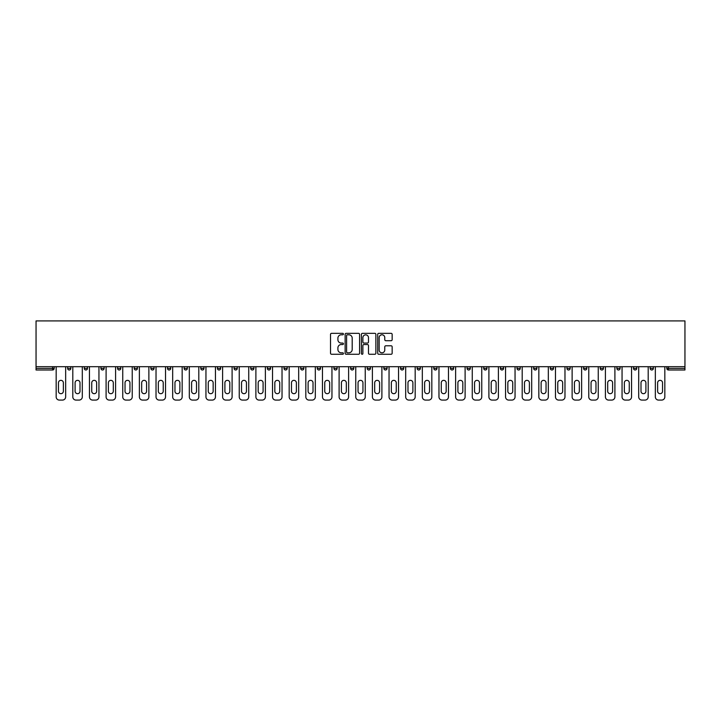 <?xml version="1.0" encoding="UTF-8"?>
<svg xmlns="http://www.w3.org/2000/svg" width="721" height="721" viewBox="0 0 721 721"><rect width="100%" height="100%" fill="white"/><g stroke="black" fill="none" stroke-linecap="round" stroke-linejoin="round"><path stroke-width="1.08" d="M343.43 334.066A0.73 0.73 0 0 0 342.7 333.327L331.57 333.327A1.045 1.045 0 0 0 330.524 334.382L330.524 353.227A1.045 1.045 0 0 0 331.57 354.272L342.7 354.272A0.73 0.73 0 0 0 343.43 353.542A0.73 0.73 0 0 0 342.7 352.812L341.258 352.812A3.353 3.353 0 0 1 337.906 349.46L337.906 347.882A3.353 3.353 0 0 1 341.258 344.539L342.7 344.539A0.73 0.73 0 0 0 343.43 343.8A0.73 0.73 0 0 0 342.7 343.07L341.258 343.07A3.353 3.353 0 0 1 337.906 339.717L337.906 338.149A3.353 3.353 0 0 1 341.258 334.796L342.7 334.796A0.73 0.73 0 0 0 343.43 334.066M391.106 340.718A1.045 1.045 0 0 0 392.152 339.663L392.152 334.382A1.045 1.045 0 0 0 391.106 333.327L378.75 333.327A1.045 1.045 0 0 0 377.705 334.382L377.705 353.227A1.045 1.045 0 0 0 378.75 354.272L391.106 354.272A1.045 1.045 0 0 0 392.152 353.227L392.152 346.837A1.045 1.045 0 0 0 391.106 345.792L385.816 345.792A1.045 1.045 0 0 0 384.771 346.837L384.771 350.009A2.803 2.803 0 0 1 381.968 352.812A2.803 2.803 0 0 1 379.165 350.009L379.165 337.599A2.803 2.803 0 0 1 381.968 334.796A2.803 2.803 0 0 1 384.771 337.599L384.771 339.663A1.045 1.045 0 0 0 385.816 340.718L391.106 340.718M684.95 366.692L36.05 366.692L36.05 320.917L684.95 320.917L684.95 369.999L668.412 369.999A1.604 1.604 0 0 1 666.817 368.395L666.817 366.692M359.581 334.382A1.045 1.045 0 0 0 358.535 333.327L346.179 333.327A1.045 1.045 0 0 0 345.134 334.382L345.134 353.227A1.045 1.045 0 0 0 346.179 354.272L358.535 354.272A1.045 1.045 0 0 0 359.581 353.227L359.581 334.382M362.465 333.327L374.821 333.327A1.045 1.045 0 0 1 375.866 334.382L375.866 353.227A1.045 1.045 0 0 1 374.821 354.272L369.531 354.272A1.045 1.045 0 0 1 368.485 353.227L368.485 345.584A1.045 1.045 0 0 0 367.44 344.539L363.934 344.539A1.045 1.045 0 0 0 362.879 345.584L362.879 353.542A0.73 0.73 0 0 1 362.149 354.272A0.73 0.73 0 0 1 361.419 353.542L361.419 334.382A1.045 1.045 0 0 1 362.465 333.327M54.183 366.692L54.183 368.395A1.604 1.604 0 0 1 52.588 369.999L36.05 369.999L36.05 368.395L52.588 368.395L52.588 366.692M36.05 366.692L36.05 368.395M67.63 368.395A1.604 1.604 0 0 0 69.234 369.999A1.604 1.604 0 0 0 70.829 368.395L70.829 366.692L70.829 368.395L67.63 368.395A1.604 1.604 0 0 0 69.234 369.999A1.604 1.604 0 0 1 67.63 368.395L67.63 366.692M52.588 369.999A1.604 1.604 0 0 0 54.183 368.395A1.604 1.604 0 0 1 52.588 369.999L52.588 368.395L54.183 368.395M84.276 366.692L84.276 368.395L84.276 366.692M87.475 366.692L87.475 368.395L87.475 366.692M100.922 368.395A1.604 1.604 0 0 0 102.517 369.999A1.604 1.604 0 0 0 104.121 368.395A1.604 1.604 0 0 1 102.517 369.999A1.604 1.604 0 0 0 104.121 368.395L104.121 366.692L104.121 368.395L100.922 368.395A1.604 1.604 0 0 0 102.517 369.999A1.604 1.604 0 0 1 100.922 368.395L100.922 366.692M117.559 366.692L117.559 368.395L117.559 366.692M120.767 366.692L120.767 368.395A1.604 1.604 0 0 1 119.163 369.999A1.604 1.604 0 0 1 117.559 368.395A1.604 1.604 0 0 0 119.163 369.999A1.604 1.604 0 0 0 120.767 368.395A1.604 1.604 0 0 1 119.163 369.999A1.604 1.604 0 0 1 117.559 368.395L120.767 368.395M134.205 368.395A1.604 1.604 0 0 0 135.809 369.999A1.604 1.604 0 0 0 137.405 368.395A1.604 1.604 0 0 1 135.809 369.999A1.604 1.604 0 0 0 137.405 368.395L137.405 366.692L137.405 368.395L134.205 368.395A1.604 1.604 0 0 0 135.809 369.999A1.604 1.604 0 0 1 134.205 368.395L134.205 366.692M154.051 366.692L154.051 368.395A1.604 1.604 0 0 1 152.446 369.999A1.604 1.604 0 0 1 150.851 368.395L150.851 366.692M169.093 369.999A1.604 1.604 0 0 0 170.697 368.395L170.697 366.692L170.697 368.395A1.604 1.604 0 0 1 169.093 369.999A1.604 1.604 0 0 1 167.497 368.395L167.497 366.692M187.343 366.692L187.343 368.395A1.604 1.604 0 0 1 185.739 369.999A1.604 1.604 0 0 1 184.134 368.395L184.134 366.692M203.98 366.692L203.98 368.395A1.604 1.604 0 0 1 202.385 369.999A1.604 1.604 0 0 1 200.78 368.395L200.78 366.692M217.427 366.692L217.427 368.395L217.427 366.692M220.626 366.692L220.626 368.395L220.626 366.692M237.272 366.692L237.272 368.395A1.604 1.604 0 0 1 235.668 369.999A1.604 1.604 0 0 1 234.073 368.395L234.073 366.692M250.71 366.692L250.71 368.395L250.71 366.692M253.918 366.692L253.918 368.395A1.604 1.604 0 0 1 252.314 369.999A1.604 1.604 0 0 1 250.71 368.395L253.918 368.395A1.604 1.604 0 0 1 252.314 369.999M270.555 366.692L270.555 368.395L267.356 368.395A1.604 1.604 0 0 0 268.96 369.999A1.604 1.604 0 0 1 267.356 368.395L267.356 366.692M287.201 366.692L287.201 368.395A1.604 1.604 0 0 1 285.606 369.999A1.604 1.604 0 0 1 284.002 368.395L284.002 366.692M303.847 366.692L303.847 368.395A1.604 1.604 0 0 1 302.243 369.999A1.604 1.604 0 0 1 300.648 368.395L300.648 366.692M317.294 366.692L317.294 368.395L317.294 366.692M320.494 366.692L320.494 368.395A1.604 1.604 0 0 1 318.889 369.999A1.604 1.604 0 0 1 317.294 368.395L320.494 368.395A1.604 1.604 0 0 1 318.889 369.999M335.535 369.999A1.604 1.604 0 0 0 337.131 368.395L337.131 366.692L337.131 368.395A1.604 1.604 0 0 1 335.535 369.999A1.604 1.604 0 0 1 333.931 368.395L333.931 366.692M353.777 366.692L353.777 368.395A1.604 1.604 0 0 1 352.181 369.999A1.604 1.604 0 0 1 350.577 368.395L350.577 366.692M370.423 366.692L370.423 368.395A1.604 1.604 0 0 1 368.819 369.999A1.604 1.604 0 0 1 367.223 368.395L367.223 366.692M383.869 366.692L383.869 368.395L383.869 366.692M387.069 366.692L387.069 368.395A1.604 1.604 0 0 1 385.465 369.999A1.604 1.604 0 0 1 383.869 368.395L387.069 368.395A1.604 1.604 0 0 1 385.465 369.999M400.506 366.692L400.506 368.395L400.506 366.692M403.706 366.692L403.706 368.395A1.604 1.604 0 0 1 402.111 369.999A1.604 1.604 0 0 1 400.506 368.395L403.706 368.395A1.604 1.604 0 0 1 402.111 369.999M417.153 366.692L417.153 368.395L417.153 366.692M420.352 366.692L420.352 368.395L420.352 366.692M433.799 366.692L433.799 368.395L433.799 366.692M436.998 366.692L436.998 368.395L436.998 366.692M453.644 366.692L453.644 368.395A1.604 1.604 0 0 1 452.04 369.999A1.604 1.604 0 0 1 450.445 368.395L450.445 366.692M470.29 366.692L470.29 368.395L467.082 368.395A1.604 1.604 0 0 0 468.686 369.999A1.604 1.604 0 0 1 467.082 368.395L467.082 366.692M486.927 366.692L486.927 368.395A1.604 1.604 0 0 1 485.332 369.999A1.604 1.604 0 0 1 483.728 368.395L483.728 366.692M500.374 366.692L500.374 368.395L500.374 366.692M503.573 366.692L503.573 368.395L503.573 366.692M520.22 366.692L520.22 368.395A1.604 1.604 0 0 1 518.615 369.999A1.604 1.604 0 0 1 517.02 368.395L517.02 366.692M536.866 366.692L536.866 368.395L533.657 368.395A1.604 1.604 0 0 0 535.261 369.999A1.604 1.604 0 0 1 533.657 368.395L533.657 366.692M553.503 366.692L553.503 368.395A1.604 1.604 0 0 1 551.907 369.999A1.604 1.604 0 0 1 550.303 368.395L550.303 366.692M570.149 366.692L570.149 368.395L566.949 368.395A1.604 1.604 0 0 0 568.554 369.999A1.604 1.604 0 0 1 566.949 368.395L566.949 366.692M586.795 366.692L586.795 368.395A1.604 1.604 0 0 1 585.191 369.999A1.604 1.604 0 0 1 583.595 368.395L583.595 366.692M603.441 366.692L603.441 368.395L600.232 368.395A1.604 1.604 0 0 0 601.837 369.999A1.604 1.604 0 0 1 600.232 368.395L600.232 366.692M620.078 366.692L620.078 368.395A1.604 1.604 0 0 1 618.483 369.999A1.604 1.604 0 0 1 616.879 368.395L616.879 366.692M636.724 366.692L636.724 368.395L633.525 368.395A1.604 1.604 0 0 0 635.129 369.999A1.604 1.604 0 0 1 633.525 368.395L633.525 366.692M653.37 366.692L653.37 368.395L650.171 368.395A1.604 1.604 0 0 0 651.766 369.999A1.604 1.604 0 0 1 650.171 368.395L650.171 366.692M85.871 369.999A1.604 1.604 0 0 1 84.276 368.395L87.475 368.395A1.604 1.604 0 0 1 85.871 369.999A1.604 1.604 0 0 0 87.475 368.395A1.604 1.604 0 0 1 85.871 369.999M219.031 369.999A1.604 1.604 0 0 1 217.427 368.395L220.626 368.395A1.604 1.604 0 0 1 219.031 369.999A1.604 1.604 0 0 0 220.626 368.395M268.96 369.999A1.604 1.604 0 0 0 270.555 368.395A1.604 1.604 0 0 1 268.96 369.999A1.604 1.604 0 0 1 267.356 368.395M418.757 369.999A1.604 1.604 0 0 1 417.153 368.395A1.604 1.604 0 0 0 418.757 369.999A1.604 1.604 0 0 0 420.352 368.395A1.604 1.604 0 0 1 418.757 369.999A1.604 1.604 0 0 1 417.153 368.395L420.352 368.395M435.394 369.999A1.604 1.604 0 0 1 433.799 368.395A1.604 1.604 0 0 0 435.394 369.999A1.604 1.604 0 0 0 436.998 368.395A1.604 1.604 0 0 1 435.394 369.999A1.604 1.604 0 0 1 433.799 368.395L436.998 368.395A1.604 1.604 0 0 1 435.394 369.999M470.29 368.395A1.604 1.604 0 0 1 468.686 369.999A1.604 1.604 0 0 0 470.29 368.395A1.604 1.604 0 0 1 468.686 369.999A1.604 1.604 0 0 1 467.082 368.395M501.969 369.999A1.604 1.604 0 0 1 500.374 368.395A1.604 1.604 0 0 0 501.969 369.999A1.604 1.604 0 0 0 503.573 368.395A1.604 1.604 0 0 1 501.969 369.999A1.604 1.604 0 0 1 500.374 368.395L503.573 368.395M535.261 369.999A1.604 1.604 0 0 0 536.866 368.395A1.604 1.604 0 0 1 535.261 369.999A1.604 1.604 0 0 1 533.657 368.395M570.149 368.395A1.604 1.604 0 0 1 568.554 369.999A1.604 1.604 0 0 0 570.149 368.395A1.604 1.604 0 0 1 568.554 369.999A1.604 1.604 0 0 1 566.949 368.395M601.837 369.999A1.604 1.604 0 0 0 603.441 368.395A1.604 1.604 0 0 1 601.837 369.999A1.604 1.604 0 0 1 600.232 368.395M618.483 369.999A1.604 1.604 0 0 0 620.078 368.395A1.604 1.604 0 0 1 618.483 369.999M635.129 369.999A1.604 1.604 0 0 0 636.724 368.395A1.604 1.604 0 0 1 635.129 369.999A1.604 1.604 0 0 1 633.525 368.395M651.766 369.999A1.604 1.604 0 0 0 653.37 368.395A1.604 1.604 0 0 1 651.766 369.999A1.604 1.604 0 0 1 650.171 368.395M668.412 366.692L668.412 369.999A1.604 1.604 0 0 1 666.817 368.395L684.95 368.395M347.333 334.796A0.73 0.73 0 0 0 346.594 335.526L346.594 352.073A0.73 0.73 0 0 0 347.333 352.812L348.847 352.812A3.353 3.353 0 0 0 352.199 349.46L352.199 338.149A3.353 3.353 0 0 0 348.847 334.796L347.333 334.796M368.485 337.653A2.803 2.803 0 0 0 365.682 334.85A2.803 2.803 0 0 0 362.879 337.653L362.879 342.024A1.045 1.045 0 0 0 363.934 343.07L367.44 343.07A1.045 1.045 0 0 0 368.485 342.024L368.485 337.653M63.367 382.797A2.451 2.451 0 0 0 60.906 380.346A2.451 2.451 0 0 0 58.455 382.797A2.451 2.451 0 0 1 60.906 380.346A2.451 2.451 0 0 1 63.367 382.797L63.367 391.224A2.451 2.451 0 0 1 60.906 393.684A2.451 2.451 0 0 1 58.455 391.224A2.451 2.451 0 0 0 60.906 393.684A2.451 2.451 0 0 0 63.367 391.224M56.166 366.692L56.166 396.883L56.166 366.692M59.365 400.083L62.457 400.083L59.365 400.083A3.199 3.199 0 0 1 56.166 396.883M65.656 366.692L65.656 396.883L65.656 366.692M58.455 391.224L58.455 382.797M62.457 400.083A3.199 3.199 0 0 0 65.656 396.883M80.004 382.797A2.451 2.451 0 0 0 77.553 380.346A2.451 2.451 0 0 0 75.101 382.797A2.451 2.451 0 0 1 77.553 380.346A2.451 2.451 0 0 1 80.004 382.797L80.004 391.224A2.451 2.451 0 0 1 77.553 393.684A2.451 2.451 0 0 1 75.101 391.224A2.451 2.451 0 0 0 77.553 393.684A2.451 2.451 0 0 0 80.004 391.224M72.803 366.692L72.803 396.883L72.803 366.692M76.002 400.083L79.103 400.083L76.002 400.083A3.199 3.199 0 0 1 72.803 396.883M82.302 366.692L82.302 396.883L82.302 366.692M96.65 382.797A2.451 2.451 0 0 0 94.199 380.346A2.451 2.451 0 0 0 91.747 382.797A2.451 2.451 0 0 1 94.199 380.346A2.451 2.451 0 0 1 96.65 382.797L96.65 391.224A2.451 2.451 0 0 1 94.199 393.684A2.451 2.451 0 0 1 91.747 391.224A2.451 2.451 0 0 0 94.199 393.684A2.451 2.451 0 0 0 96.65 391.224M89.449 366.692L89.449 396.883L89.449 366.692M92.648 400.083L95.74 400.083L92.648 400.083A3.199 3.199 0 0 1 89.449 396.883M98.948 366.692L98.948 396.883L98.948 366.692M113.296 382.797A2.451 2.451 0 0 0 110.845 380.346A2.451 2.451 0 0 0 108.384 382.797A2.451 2.451 0 0 1 110.845 380.346A2.451 2.451 0 0 1 113.296 382.797L113.296 391.224A2.451 2.451 0 0 1 110.845 393.684A2.451 2.451 0 0 1 108.384 391.224A2.451 2.451 0 0 0 110.845 393.684A2.451 2.451 0 0 0 113.296 391.224M106.095 366.692L106.095 396.883L106.095 366.692M109.295 400.083L112.386 400.083L109.295 400.083A3.199 3.199 0 0 1 106.095 396.883M115.585 366.692L115.585 396.883L115.585 366.692M129.942 382.797A2.451 2.451 0 0 0 127.482 380.346A2.451 2.451 0 0 0 125.03 382.797A2.451 2.451 0 0 1 127.482 380.346A2.451 2.451 0 0 1 129.942 382.797L129.942 391.224A2.451 2.451 0 0 1 127.482 393.684A2.451 2.451 0 0 1 125.03 391.224A2.451 2.451 0 0 0 127.482 393.684A2.451 2.451 0 0 0 129.942 391.224M122.741 366.692L122.741 396.883L122.741 366.692M125.941 400.083L129.032 400.083L125.941 400.083A3.199 3.199 0 0 1 122.741 396.883M132.231 366.692L132.231 396.883L132.231 366.692M146.579 382.797A2.451 2.451 0 0 0 144.128 380.346A2.451 2.451 0 0 0 141.676 382.797A2.451 2.451 0 0 1 144.128 380.346A2.451 2.451 0 0 1 146.579 382.797L146.579 391.224A2.451 2.451 0 0 1 144.128 393.684A2.451 2.451 0 0 1 141.676 391.224A2.451 2.451 0 0 0 144.128 393.684A2.451 2.451 0 0 0 146.579 391.224M139.378 366.692L139.378 396.883L139.378 366.692M142.578 400.083L145.678 400.083L142.578 400.083A3.199 3.199 0 0 1 139.378 396.883M148.877 366.692L148.877 396.883L148.877 366.692M75.101 391.224L75.101 382.797M79.103 400.083A3.199 3.199 0 0 0 82.302 396.883M91.747 391.224L91.747 382.797M95.74 400.083A3.199 3.199 0 0 0 98.948 396.883M108.384 391.224L108.384 382.797M112.386 400.083A3.199 3.199 0 0 0 115.585 396.883M125.03 391.224L125.03 382.797M129.032 400.083A3.199 3.199 0 0 0 132.231 396.883M141.676 391.224L141.676 382.797M145.678 400.083A3.199 3.199 0 0 0 148.877 396.883M163.225 382.797A2.451 2.451 0 0 0 160.774 380.346A2.451 2.451 0 0 0 158.323 382.797A2.451 2.451 0 0 1 160.774 380.346A2.451 2.451 0 0 1 163.225 382.797L163.225 391.224A2.451 2.451 0 0 1 160.774 393.684A2.451 2.451 0 0 1 158.323 391.224A2.451 2.451 0 0 0 160.774 393.684A2.451 2.451 0 0 0 163.225 391.224M156.024 366.692L156.024 396.883L156.024 366.692M159.224 400.083L162.324 400.083L159.224 400.083A3.199 3.199 0 0 1 156.024 396.883M165.524 366.692L165.524 396.883L165.524 366.692M158.323 391.224L158.323 382.797M162.324 400.083A3.199 3.199 0 0 0 165.524 396.883M179.871 382.797A2.451 2.451 0 0 0 177.42 380.346A2.451 2.451 0 0 0 174.96 382.797A2.451 2.451 0 0 1 177.42 380.346A2.451 2.451 0 0 1 179.871 382.797L179.871 391.224A2.451 2.451 0 0 1 177.42 393.684A2.451 2.451 0 0 1 174.96 391.224A2.451 2.451 0 0 0 177.42 393.684A2.451 2.451 0 0 0 179.871 391.224M172.67 366.692L172.67 396.883L172.67 366.692M175.87 400.083L178.961 400.083L175.87 400.083A3.199 3.199 0 0 1 172.67 396.883M182.161 366.692L182.161 396.883L182.161 366.692M174.96 391.224L174.96 382.797M178.961 400.083A3.199 3.199 0 0 0 182.161 396.883M196.518 382.797A2.451 2.451 0 0 0 194.057 380.346A2.451 2.451 0 0 0 191.606 382.797A2.451 2.451 0 0 1 194.057 380.346A2.451 2.451 0 0 1 196.518 382.797L196.518 391.224A2.451 2.451 0 0 1 194.057 393.684A2.451 2.451 0 0 1 191.606 391.224A2.451 2.451 0 0 0 194.057 393.684A2.451 2.451 0 0 0 196.518 391.224M189.317 366.692L189.317 396.883L189.317 366.692M192.516 400.083L195.607 400.083L192.516 400.083A3.199 3.199 0 0 1 189.317 396.883M198.807 366.692L198.807 396.883L198.807 366.692M191.606 391.224L191.606 382.797M195.607 400.083A3.199 3.199 0 0 0 198.807 396.883M213.155 382.797A2.451 2.451 0 0 0 210.703 380.346A2.451 2.451 0 0 0 208.252 382.797A2.451 2.451 0 0 1 210.703 380.346A2.451 2.451 0 0 1 213.155 382.797L213.155 391.224A2.451 2.451 0 0 1 210.703 393.684A2.451 2.451 0 0 1 208.252 391.224A2.451 2.451 0 0 0 210.703 393.684A2.451 2.451 0 0 0 213.155 391.224M205.954 366.692L205.954 396.883L205.954 366.692M209.153 400.083L212.253 400.083L209.153 400.083A3.199 3.199 0 0 1 205.954 396.883M215.453 366.692L215.453 396.883L215.453 366.692M208.252 391.224L208.252 382.797M212.253 400.083A3.199 3.199 0 0 0 215.453 396.883M229.801 382.797A2.451 2.451 0 0 0 227.349 380.346A2.451 2.451 0 0 0 224.898 382.797A2.451 2.451 0 0 1 227.349 380.346A2.451 2.451 0 0 1 229.801 382.797L229.801 391.224A2.451 2.451 0 0 1 227.349 393.684A2.451 2.451 0 0 1 224.898 391.224A2.451 2.451 0 0 0 227.349 393.684A2.451 2.451 0 0 0 229.801 391.224M222.6 366.692L222.6 396.883L222.6 366.692M225.799 400.083L228.899 400.083L225.799 400.083A3.199 3.199 0 0 1 222.6 396.883M232.099 366.692L232.099 396.883L232.099 366.692M224.898 391.224L224.898 382.797M228.899 400.083A3.199 3.199 0 0 0 232.099 396.883M246.447 382.797A2.451 2.451 0 0 0 243.995 380.346A2.451 2.451 0 0 0 241.535 382.797A2.451 2.451 0 0 1 243.995 380.346A2.451 2.451 0 0 1 246.447 382.797L246.447 391.224A2.451 2.451 0 0 1 243.995 393.684A2.451 2.451 0 0 1 241.535 391.224A2.451 2.451 0 0 0 243.995 393.684A2.451 2.451 0 0 0 246.447 391.224M239.246 366.692L239.246 396.883L239.246 366.692M242.445 400.083L245.537 400.083L242.445 400.083A3.199 3.199 0 0 1 239.246 396.883M248.736 366.692L248.736 396.883L248.736 366.692M241.535 391.224L241.535 382.797M245.537 400.083A3.199 3.199 0 0 0 248.736 396.883M263.093 382.797A2.451 2.451 0 0 0 260.632 380.346A2.451 2.451 0 0 0 258.181 382.797A2.451 2.451 0 0 1 260.632 380.346A2.451 2.451 0 0 1 263.093 382.797L263.093 391.224A2.451 2.451 0 0 1 260.632 393.684A2.451 2.451 0 0 1 258.181 391.224A2.451 2.451 0 0 0 260.632 393.684A2.451 2.451 0 0 0 263.093 391.224M255.892 366.692L255.892 396.883L255.892 366.692M259.091 400.083L262.183 400.083L259.091 400.083A3.199 3.199 0 0 1 255.892 396.883M265.382 366.692L265.382 396.883L265.382 366.692M258.181 391.224L258.181 382.797M262.183 400.083A3.199 3.199 0 0 0 265.382 396.883M279.73 382.797A2.451 2.451 0 0 0 277.279 380.346A2.451 2.451 0 0 0 274.827 382.797A2.451 2.451 0 0 1 277.279 380.346A2.451 2.451 0 0 1 279.73 382.797L279.73 391.224A2.451 2.451 0 0 1 277.279 393.684A2.451 2.451 0 0 1 274.827 391.224A2.451 2.451 0 0 0 277.279 393.684A2.451 2.451 0 0 0 279.73 391.224M272.529 366.692L272.529 396.883L272.529 366.692M275.737 400.083L278.829 400.083L275.737 400.083A3.199 3.199 0 0 1 272.529 396.883M282.028 366.692L282.028 396.883L282.028 366.692M274.827 391.224L274.827 382.797M278.829 400.083A3.199 3.199 0 0 0 282.028 396.883M296.376 382.797A2.451 2.451 0 0 0 293.925 380.346A2.451 2.451 0 0 0 291.473 382.797A2.451 2.451 0 0 1 293.925 380.346A2.451 2.451 0 0 1 296.376 382.797L296.376 391.224A2.451 2.451 0 0 1 293.925 393.684A2.451 2.451 0 0 1 291.473 391.224A2.451 2.451 0 0 0 293.925 393.684A2.451 2.451 0 0 0 296.376 391.224M289.175 366.692L289.175 396.883L289.175 366.692M292.375 400.083L295.475 400.083L292.375 400.083A3.199 3.199 0 0 1 289.175 396.883M298.674 366.692L298.674 396.883L298.674 366.692M291.473 391.224L291.473 382.797M295.475 400.083A3.199 3.199 0 0 0 298.674 396.883M313.022 382.797A2.451 2.451 0 0 0 310.571 380.346A2.451 2.451 0 0 0 308.11 382.797A2.451 2.451 0 0 1 310.571 380.346A2.451 2.451 0 0 1 313.022 382.797L313.022 391.224A2.451 2.451 0 0 1 310.571 393.684A2.451 2.451 0 0 1 308.11 391.224A2.451 2.451 0 0 0 310.571 393.684A2.451 2.451 0 0 0 313.022 391.224M305.821 366.692L305.821 396.883L305.821 366.692M309.021 400.083L312.112 400.083L309.021 400.083A3.199 3.199 0 0 1 305.821 396.883M315.32 366.692L315.32 396.883L315.32 366.692M308.11 391.224L308.11 382.797M312.112 400.083A3.199 3.199 0 0 0 315.32 396.883M329.668 382.797A2.451 2.451 0 0 0 327.208 380.346A2.451 2.451 0 0 0 324.756 382.797A2.451 2.451 0 0 1 327.208 380.346A2.451 2.451 0 0 1 329.668 382.797L329.668 391.224A2.451 2.451 0 0 1 327.208 393.684A2.451 2.451 0 0 1 324.756 391.224A2.451 2.451 0 0 0 327.208 393.684A2.451 2.451 0 0 0 329.668 391.224M322.467 366.692L322.467 396.883L322.467 366.692M325.667 400.083L328.758 400.083L325.667 400.083A3.199 3.199 0 0 1 322.467 396.883M331.957 366.692L331.957 396.883L331.957 366.692M324.756 391.224L324.756 382.797M328.758 400.083A3.199 3.199 0 0 0 331.957 396.883M346.314 382.797A2.451 2.451 0 0 0 343.854 380.346A2.451 2.451 0 0 0 341.403 382.797A2.451 2.451 0 0 1 343.854 380.346A2.451 2.451 0 0 1 346.314 382.797L346.314 391.224A2.451 2.451 0 0 1 343.854 393.684A2.451 2.451 0 0 1 341.403 391.224A2.451 2.451 0 0 0 343.854 393.684A2.451 2.451 0 0 0 346.314 391.224M339.104 366.692L339.104 396.883L339.104 366.692M342.313 400.083L345.404 400.083L342.313 400.083A3.199 3.199 0 0 1 339.104 396.883M348.603 366.692L348.603 396.883L348.603 366.692M341.403 391.224L341.403 382.797M345.404 400.083A3.199 3.199 0 0 0 348.603 396.883M362.951 382.797A2.451 2.451 0 0 0 360.5 380.346A2.451 2.451 0 0 0 358.049 382.797A2.451 2.451 0 0 1 360.5 380.346A2.451 2.451 0 0 1 362.951 382.797L362.951 391.224A2.451 2.451 0 0 1 360.5 393.684A2.451 2.451 0 0 1 358.049 391.224A2.451 2.451 0 0 0 360.5 393.684A2.451 2.451 0 0 0 362.951 391.224M355.75 366.692L355.75 396.883L355.75 366.692M358.95 400.083L362.05 400.083L358.95 400.083A3.199 3.199 0 0 1 355.75 396.883M365.25 366.692L365.25 396.883L365.25 366.692M358.049 391.224L358.049 382.797M362.05 400.083A3.199 3.199 0 0 0 365.25 396.883M379.597 382.797A2.451 2.451 0 0 0 377.146 380.346A2.451 2.451 0 0 0 374.686 382.797A2.451 2.451 0 0 1 377.146 380.346A2.451 2.451 0 0 1 379.597 382.797L379.597 391.224A2.451 2.451 0 0 1 377.146 393.684A2.451 2.451 0 0 1 374.686 391.224A2.451 2.451 0 0 0 377.146 393.684A2.451 2.451 0 0 0 379.597 391.224M372.397 366.692L372.397 396.883L372.397 366.692M375.596 400.083L378.687 400.083L375.596 400.083A3.199 3.199 0 0 1 372.397 396.883M381.896 366.692L381.896 396.883L381.896 366.692M374.686 391.224L374.686 382.797M378.687 400.083A3.199 3.199 0 0 0 381.896 396.883M396.244 382.797A2.451 2.451 0 0 0 393.792 380.346A2.451 2.451 0 0 0 391.332 382.797A2.451 2.451 0 0 1 393.792 380.346A2.451 2.451 0 0 1 396.244 382.797L396.244 391.224A2.451 2.451 0 0 1 393.792 393.684A2.451 2.451 0 0 1 391.332 391.224A2.451 2.451 0 0 0 393.792 393.684A2.451 2.451 0 0 0 396.244 391.224M389.043 366.692L389.043 396.883L389.043 366.692M392.242 400.083L395.333 400.083L392.242 400.083A3.199 3.199 0 0 1 389.043 396.883M398.533 366.692L398.533 396.883L398.533 366.692M391.332 391.224L391.332 382.797M395.333 400.083A3.199 3.199 0 0 0 398.533 396.883M412.89 382.797A2.451 2.451 0 0 0 410.429 380.346A2.451 2.451 0 0 0 407.978 382.797A2.451 2.451 0 0 1 410.429 380.346A2.451 2.451 0 0 1 412.89 382.797L412.89 391.224A2.451 2.451 0 0 1 410.429 393.684A2.451 2.451 0 0 1 407.978 391.224A2.451 2.451 0 0 0 410.429 393.684A2.451 2.451 0 0 0 412.89 391.224M405.68 366.692L405.68 396.883L405.68 366.692M408.888 400.083L411.979 400.083L408.888 400.083A3.199 3.199 0 0 1 405.68 396.883M415.179 366.692L415.179 396.883L415.179 366.692M407.978 391.224L407.978 382.797M411.979 400.083A3.199 3.199 0 0 0 415.179 396.883M429.527 382.797A2.451 2.451 0 0 0 427.075 380.346A2.451 2.451 0 0 0 424.624 382.797A2.451 2.451 0 0 1 427.075 380.346A2.451 2.451 0 0 1 429.527 382.797L429.527 391.224A2.451 2.451 0 0 1 427.075 393.684A2.451 2.451 0 0 1 424.624 391.224A2.451 2.451 0 0 0 427.075 393.684A2.451 2.451 0 0 0 429.527 391.224M422.326 366.692L422.326 396.883L422.326 366.692M425.525 400.083L428.625 400.083L425.525 400.083A3.199 3.199 0 0 1 422.326 396.883M431.825 366.692L431.825 396.883L431.825 366.692M424.624 391.224L424.624 382.797M428.625 400.083A3.199 3.199 0 0 0 431.825 396.883M446.173 382.797A2.451 2.451 0 0 0 443.721 380.346A2.451 2.451 0 0 0 441.27 382.797A2.451 2.451 0 0 1 443.721 380.346A2.451 2.451 0 0 1 446.173 382.797L446.173 391.224A2.451 2.451 0 0 1 443.721 393.684A2.451 2.451 0 0 1 441.27 391.224A2.451 2.451 0 0 0 443.721 393.684A2.451 2.451 0 0 0 446.173 391.224M438.972 366.692L438.972 396.883L438.972 366.692M442.171 400.083L445.263 400.083L442.171 400.083A3.199 3.199 0 0 1 438.972 396.883M448.471 366.692L448.471 396.883L448.471 366.692M441.27 391.224L441.27 382.797M445.263 400.083A3.199 3.199 0 0 0 448.471 396.883M462.819 382.797A2.451 2.451 0 0 0 460.368 380.346A2.451 2.451 0 0 0 457.907 382.797A2.451 2.451 0 0 1 460.368 380.346A2.451 2.451 0 0 1 462.819 382.797L462.819 391.224A2.451 2.451 0 0 1 460.368 393.684A2.451 2.451 0 0 1 457.907 391.224A2.451 2.451 0 0 0 460.368 393.684A2.451 2.451 0 0 0 462.819 391.224M455.618 366.692L455.618 396.883L455.618 366.692M458.817 400.083L461.909 400.083L458.817 400.083A3.199 3.199 0 0 1 455.618 396.883M465.108 366.692L465.108 396.883L465.108 366.692M457.907 391.224L457.907 382.797M461.909 400.083A3.199 3.199 0 0 0 465.108 396.883M479.465 382.797A2.451 2.451 0 0 0 477.005 380.346A2.451 2.451 0 0 0 474.553 382.797A2.451 2.451 0 0 1 477.005 380.346A2.451 2.451 0 0 1 479.465 382.797L479.465 391.224A2.451 2.451 0 0 1 477.005 393.684A2.451 2.451 0 0 1 474.553 391.224A2.451 2.451 0 0 0 477.005 393.684A2.451 2.451 0 0 0 479.465 391.224M472.264 366.692L472.264 396.883L472.264 366.692M475.463 400.083L478.555 400.083L475.463 400.083A3.199 3.199 0 0 1 472.264 396.883M481.754 366.692L481.754 396.883L481.754 366.692M474.553 391.224L474.553 382.797M478.555 400.083A3.199 3.199 0 0 0 481.754 396.883M496.102 382.797A2.451 2.451 0 0 0 493.651 380.346A2.451 2.451 0 0 0 491.199 382.797A2.451 2.451 0 0 1 493.651 380.346A2.451 2.451 0 0 1 496.102 382.797L496.102 391.224A2.451 2.451 0 0 1 493.651 393.684A2.451 2.451 0 0 1 491.199 391.224A2.451 2.451 0 0 0 493.651 393.684A2.451 2.451 0 0 0 496.102 391.224M488.901 366.692L488.901 396.883L488.901 366.692M492.101 400.083L495.201 400.083L492.101 400.083A3.199 3.199 0 0 1 488.901 396.883M498.4 366.692L498.4 396.883L498.4 366.692M491.199 391.224L491.199 382.797M495.201 400.083A3.199 3.199 0 0 0 498.4 396.883M512.748 382.797A2.451 2.451 0 0 0 510.297 380.346A2.451 2.451 0 0 0 507.845 382.797A2.451 2.451 0 0 1 510.297 380.346A2.451 2.451 0 0 1 512.748 382.797L512.748 391.224A2.451 2.451 0 0 1 510.297 393.684A2.451 2.451 0 0 1 507.845 391.224A2.451 2.451 0 0 0 510.297 393.684A2.451 2.451 0 0 0 512.748 391.224M505.547 366.692L505.547 396.883L505.547 366.692M508.747 400.083L511.847 400.083L508.747 400.083A3.199 3.199 0 0 1 505.547 396.883M515.046 366.692L515.046 396.883L515.046 366.692M507.845 391.224L507.845 382.797M511.847 400.083A3.199 3.199 0 0 0 515.046 396.883M529.394 382.797A2.451 2.451 0 0 0 526.943 380.346A2.451 2.451 0 0 0 524.482 382.797A2.451 2.451 0 0 1 526.943 380.346A2.451 2.451 0 0 1 529.394 382.797L529.394 391.224A2.451 2.451 0 0 1 526.943 393.684A2.451 2.451 0 0 1 524.482 391.224A2.451 2.451 0 0 0 526.943 393.684A2.451 2.451 0 0 0 529.394 391.224M522.193 366.692L522.193 396.883L522.193 366.692M525.393 400.083L528.484 400.083L525.393 400.083A3.199 3.199 0 0 1 522.193 396.883M531.683 366.692L531.683 396.883L531.683 366.692M524.482 391.224L524.482 382.797M528.484 400.083A3.199 3.199 0 0 0 531.683 396.883M546.04 382.797A2.451 2.451 0 0 0 543.58 380.346A2.451 2.451 0 0 0 541.129 382.797A2.451 2.451 0 0 1 543.58 380.346A2.451 2.451 0 0 1 546.04 382.797L546.04 391.224A2.451 2.451 0 0 1 543.58 393.684A2.451 2.451 0 0 1 541.129 391.224A2.451 2.451 0 0 0 543.58 393.684A2.451 2.451 0 0 0 546.04 391.224M538.839 366.692L538.839 396.883L538.839 366.692M542.039 400.083L545.13 400.083L542.039 400.083A3.199 3.199 0 0 1 538.839 396.883M548.33 366.692L548.33 396.883L548.33 366.692M541.129 391.224L541.129 382.797M545.13 400.083A3.199 3.199 0 0 0 548.33 396.883M562.677 382.797A2.451 2.451 0 0 0 560.226 380.346A2.451 2.451 0 0 0 557.775 382.797A2.451 2.451 0 0 1 560.226 380.346A2.451 2.451 0 0 1 562.677 382.797L562.677 391.224A2.451 2.451 0 0 1 560.226 393.684A2.451 2.451 0 0 1 557.775 391.224A2.451 2.451 0 0 0 560.226 393.684A2.451 2.451 0 0 0 562.677 391.224M555.476 366.692L555.476 396.883L555.476 366.692M558.676 400.083L561.776 400.083L558.676 400.083A3.199 3.199 0 0 1 555.476 396.883M564.976 366.692L564.976 396.883L564.976 366.692M557.775 391.224L557.775 382.797M561.776 400.083A3.199 3.199 0 0 0 564.976 396.883M579.323 382.797A2.451 2.451 0 0 0 576.872 380.346A2.451 2.451 0 0 0 574.421 382.797A2.451 2.451 0 0 1 576.872 380.346A2.451 2.451 0 0 1 579.323 382.797L579.323 391.224A2.451 2.451 0 0 1 576.872 393.684A2.451 2.451 0 0 1 574.421 391.224A2.451 2.451 0 0 0 576.872 393.684A2.451 2.451 0 0 0 579.323 391.224M572.123 366.692L572.123 396.883L572.123 366.692M575.322 400.083L578.422 400.083L575.322 400.083A3.199 3.199 0 0 1 572.123 396.883M581.622 366.692L581.622 396.883L581.622 366.692M574.421 391.224L574.421 382.797M578.422 400.083A3.199 3.199 0 0 0 581.622 396.883M595.97 382.797A2.451 2.451 0 0 0 593.518 380.346A2.451 2.451 0 0 0 591.058 382.797A2.451 2.451 0 0 1 593.518 380.346A2.451 2.451 0 0 1 595.97 382.797L595.97 391.224A2.451 2.451 0 0 1 593.518 393.684A2.451 2.451 0 0 1 591.058 391.224A2.451 2.451 0 0 0 593.518 393.684A2.451 2.451 0 0 0 595.97 391.224M588.769 366.692L588.769 396.883L588.769 366.692M591.968 400.083L595.059 400.083L591.968 400.083A3.199 3.199 0 0 1 588.769 396.883M598.259 366.692L598.259 396.883L598.259 366.692M591.058 391.224L591.058 382.797M595.059 400.083A3.199 3.199 0 0 0 598.259 396.883M612.616 382.797A2.451 2.451 0 0 0 610.155 380.346A2.451 2.451 0 0 0 607.704 382.797A2.451 2.451 0 0 1 610.155 380.346A2.451 2.451 0 0 1 612.616 382.797L612.616 391.224A2.451 2.451 0 0 1 610.155 393.684A2.451 2.451 0 0 1 607.704 391.224A2.451 2.451 0 0 0 610.155 393.684A2.451 2.451 0 0 0 612.616 391.224M605.415 366.692L605.415 396.883L605.415 366.692M608.614 400.083L611.705 400.083L608.614 400.083A3.199 3.199 0 0 1 605.415 396.883M614.905 366.692L614.905 396.883L614.905 366.692M607.704 391.224L607.704 382.797M611.705 400.083A3.199 3.199 0 0 0 614.905 396.883M629.253 382.797A2.451 2.451 0 0 0 626.801 380.346A2.451 2.451 0 0 0 624.35 382.797A2.451 2.451 0 0 1 626.801 380.346A2.451 2.451 0 0 1 629.253 382.797L629.253 391.224A2.451 2.451 0 0 1 626.801 393.684A2.451 2.451 0 0 1 624.35 391.224A2.451 2.451 0 0 0 626.801 393.684A2.451 2.451 0 0 0 629.253 391.224M622.052 366.692L622.052 396.883L622.052 366.692M625.26 400.083L628.351 400.083L625.26 400.083A3.199 3.199 0 0 1 622.052 396.883M631.551 366.692L631.551 396.883L631.551 366.692M624.35 391.224L624.35 382.797M628.351 400.083A3.199 3.199 0 0 0 631.551 396.883M645.899 382.797A2.451 2.451 0 0 0 643.447 380.346A2.451 2.451 0 0 0 640.996 382.797A2.451 2.451 0 0 1 643.447 380.346A2.451 2.451 0 0 1 645.899 382.797L645.899 391.224A2.451 2.451 0 0 1 643.447 393.684A2.451 2.451 0 0 1 640.996 391.224A2.451 2.451 0 0 0 643.447 393.684A2.451 2.451 0 0 0 645.899 391.224M638.698 366.692L638.698 396.883L638.698 366.692M641.897 400.083L644.998 400.083L641.897 400.083A3.199 3.199 0 0 1 638.698 396.883M648.197 366.692L648.197 396.883L648.197 366.692M640.996 391.224L640.996 382.797M644.998 400.083A3.199 3.199 0 0 0 648.197 396.883M662.545 382.797A2.451 2.451 0 0 0 660.094 380.346A2.451 2.451 0 0 0 657.633 382.797A2.451 2.451 0 0 1 660.094 380.346A2.451 2.451 0 0 1 662.545 382.797L662.545 391.224A2.451 2.451 0 0 1 660.094 393.684A2.451 2.451 0 0 1 657.633 391.224A2.451 2.451 0 0 0 660.094 393.684A2.451 2.451 0 0 0 662.545 391.224M655.344 366.692L655.344 396.883L655.344 366.692M658.543 400.083L661.635 400.083L658.543 400.083A3.199 3.199 0 0 1 655.344 396.883M664.834 366.692L664.834 396.883L664.834 366.692M657.633 391.224L657.633 382.797M661.635 400.083A3.199 3.199 0 0 0 664.834 396.883M69.234 369.999A1.604 1.604 0 0 0 70.829 368.395M152.446 369.999A1.604 1.604 0 0 0 154.051 368.395L150.851 368.395M170.697 368.395L167.497 368.395M185.739 369.999A1.604 1.604 0 0 0 187.343 368.395L184.134 368.395M202.385 369.999A1.604 1.604 0 0 0 203.98 368.395L200.78 368.395M235.668 369.999A1.604 1.604 0 0 0 237.272 368.395L234.073 368.395M285.606 369.999A1.604 1.604 0 0 0 287.201 368.395L284.002 368.395M302.243 369.999A1.604 1.604 0 0 0 303.847 368.395L300.648 368.395M337.131 368.395L333.931 368.395M352.181 369.999A1.604 1.604 0 0 0 353.777 368.395L350.577 368.395M368.819 369.999A1.604 1.604 0 0 0 370.423 368.395L367.223 368.395M452.04 369.999A1.604 1.604 0 0 0 453.644 368.395L450.445 368.395M485.332 369.999A1.604 1.604 0 0 0 486.927 368.395L483.728 368.395M518.615 369.999A1.604 1.604 0 0 0 520.22 368.395L517.02 368.395M551.907 369.999A1.604 1.604 0 0 0 553.503 368.395L550.303 368.395M585.191 369.999A1.604 1.604 0 0 0 586.795 368.395L583.595 368.395M620.078 368.395L616.879 368.395M668.412 369.999A1.604 1.604 0 0 1 666.817 368.395"/></g></svg>
